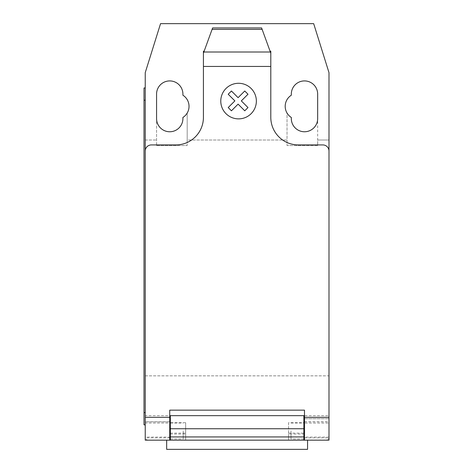 <?xml version="1.0" encoding="UTF-8"?>
<svg xmlns="http://www.w3.org/2000/svg" width="473" height="473" viewBox="0 0 473 473"><rect width="100%" height="100%" fill="white"/><g stroke="black" fill="none" stroke-linecap="round" stroke-linejoin="round"><path stroke-width="0.35" stroke-dasharray="2.37 1.77" d="M166.662 449.35L307.562 449.35M185.658 434.037L185.658 440.162L170.351 440.162L185.658 440.162L185.658 422.708L185.658 434.037L170.351 434.037L170.351 422.708L170.351 440.162L307.562 440.162L166.662 440.162L169.736 440.162L169.736 423.01L145.235 423.081L145.235 415.661L145.235 437.099A3.063 3.063 0 0 0 148.297 440.162L169.736 440.162L145.235 440.162L145.235 423.081M183.211 430.974L183.211 438.938L183.211 430.974M291.013 430.974L291.013 438.938L291.013 430.974M304.488 437.874L328.989 437.874L328.989 440.162L304.488 440.162L304.488 410.15L169.736 410.15L169.736 415.661L145.235 415.661M270.798 53.183L269.569 49.795L270.798 53.183L270.798 72.653L270.798 53.183L261.61 27.937M270.083 51.214L270.798 51.214L270.798 117.363A27.564 27.564 0 0 0 298.362 144.927L322.864 144.927A6.125 6.125 0 0 1 328.989 151.053L328.989 418.079M304.488 418.723L328.989 418.723L303.879 418.723L303.879 415.661L170.351 415.661L170.351 434.037M304.488 440.162L325.927 440.162C327.783 439.979 328.806 438.956 328.989 437.099L328.989 375.846L145.235 375.846L145.235 437.099C145.418 438.956 146.441 439.979 148.297 440.162L325.927 440.162A3.063 3.063 0 0 0 328.989 437.099L328.989 415.661L304.488 415.661M303.879 422.708L303.879 440.162L303.879 422.708L288.565 422.708L288.565 440.162L303.879 440.162L303.879 418.723M328.989 415.661L328.989 423.081L304.488 423.081M288.565 422.708L288.565 434.037L303.879 434.037M169.736 418.723L170.351 418.723M169.736 415.661L169.736 423.081M303.879 440.162L288.565 440.162L288.565 434.037M145.235 424.849L144.011 424.849L144.011 412.598L145.235 412.598L145.235 424.849L145.235 87.966L145.235 100.217L144.011 100.217L144.011 412.598M144.011 100.217L144.011 87.966L145.235 87.966M145.235 410.15L145.235 151.053A6.125 6.125 0 0 1 151.36 144.927L175.861 144.927A27.564 27.564 0 0 0 203.425 117.363L203.425 51.214L204.141 51.214L212.614 27.937M203.425 60.408L203.425 72.653L203.425 60.408M203.425 53.183L204.141 51.214M269.569 49.795L262.349 29.953M187.19 140.026L187.19 113.047L187.19 145.542L187.19 140.026L287.034 140.026L287.034 145.542L317.661 145.542L317.661 140.026L328.989 140.026L328.989 72.653L313.676 23.65L160.548 23.65L145.235 72.653L145.235 375.846L328.989 375.846L328.989 140.026L317.661 140.026L317.661 94.092A13.167 13.167 0 0 0 304.488 80.918A13.167 13.167 0 0 0 291.321 94.092L291.321 95.215A13.167 13.167 0 0 0 287.034 113.047L287.034 140.026L187.19 140.026M156.569 145.542L187.19 145.542L156.569 145.542L156.569 118.593A13.167 13.167 0 0 0 169.736 131.76A13.167 13.167 0 0 0 182.903 118.593L182.903 117.47A13.167 13.167 0 0 0 182.903 95.215L182.903 94.092A13.167 13.167 0 0 0 169.736 80.918A13.167 13.167 0 0 0 156.569 94.092L156.569 145.542M145.235 140.026L156.569 140.026L145.235 140.026M291.321 117.47A13.167 13.167 0 0 1 287.034 113.047L287.034 145.542L317.661 145.542L317.661 118.593A13.167 13.167 0 0 1 304.488 131.76A13.167 13.167 0 0 1 291.321 118.593L291.321 117.47M169.736 437.874L145.235 437.874M304.488 421.786L328.989 421.786M304.488 421.869L328.989 421.869M288.565 433.114L303.879 433.114M170.351 433.114L185.658 433.114M169.736 421.786L145.235 421.786M145.235 421.869L169.736 421.869M170.351 437.099L145.235 437.099M328.989 437.099L303.879 437.099M170.351 438.938L183.211 438.938M291.013 423.01L303.879 423.01M303.879 438.938L291.013 438.938M185.658 422.708L170.351 422.708M170.351 423.01L183.211 423.01"/><path stroke-width="0.71" d="M166.662 440.162L166.662 449.35L307.562 449.35L307.562 440.162M328.989 423.081L328.989 437.874M203.851 52L212.614 27.937L261.61 27.937L270.798 53.183L270.798 66.445L203.425 66.445L203.425 53.183L203.851 52L270.373 52M262.143 29.385L212.087 29.385M212.614 27.937L261.61 27.937M270.798 53.183L270.798 51.214L270.083 51.214M270.798 66.445L270.798 117.363A27.564 27.564 0 0 0 298.362 144.927L322.864 144.927A6.125 6.125 0 0 1 328.989 151.053L328.989 417.304L304.488 417.304L304.488 440.162L328.989 440.162L328.989 417.304M328.989 151.053L328.989 72.653L313.676 23.65L160.548 23.65L145.235 72.653L145.235 151.053A6.125 6.125 0 0 1 151.36 144.927L175.861 144.927A27.564 27.564 0 0 0 203.425 117.363L203.425 66.445M145.235 151.053L145.235 417.304L169.736 417.304L169.736 410.15L304.488 410.15L304.488 417.304M303.879 418.723L304.488 418.723M303.879 428.751L303.879 415.661L170.351 415.661L170.351 436.94L303.879 436.94L303.879 428.751L170.351 428.751M169.736 418.723L170.351 418.723M170.351 436.94L170.351 440.162L303.879 440.162L303.879 436.94M145.235 417.304L145.235 440.162L169.736 440.162L169.736 417.304M169.736 440.162L170.351 440.162L169.736 440.162M303.879 440.162L304.488 440.162M144.011 412.598L144.011 100.217L145.235 100.217L145.235 412.598L144.011 412.598L144.011 424.849L145.235 424.849M145.235 87.966L144.011 87.966L144.011 100.217M204.141 51.214L203.425 51.214L203.425 53.183M291.321 95.215A13.167 13.167 0 0 0 291.321 117.47L291.321 118.593A13.167 13.167 0 0 0 304.488 131.76A13.167 13.167 0 0 0 317.661 118.593L317.661 94.092A13.167 13.167 0 0 0 304.488 80.918A13.167 13.167 0 0 0 291.321 94.092L291.321 95.215M182.903 117.47A13.167 13.167 0 0 0 182.903 95.215L182.903 94.092A13.167 13.167 0 0 0 169.736 80.918A13.167 13.167 0 0 0 156.569 94.092L156.569 118.593A13.167 13.167 0 0 0 169.736 131.76A13.167 13.167 0 0 0 182.903 118.593L182.903 117.47M247.988 107.56L244.76 110.8L238.09 104.131L231.433 110.8L228.199 107.56L234.862 100.891L228.199 94.228L231.433 90.999L238.09 97.663L244.76 90.999L247.988 94.228L241.331 100.891L247.988 107.56M256.36 101.08A17.791 17.791 0 0 0 229.671 85.672A17.791 17.791 0 0 0 229.671 116.488A17.791 17.791 0 0 0 256.36 101.08M304.488 415.661L303.879 415.661M303.879 421.786L304.488 421.786M170.351 415.661L169.736 415.661M170.351 421.786L169.736 421.786M169.736 438.938L170.351 438.938M303.879 423.01L304.488 423.01M304.488 438.938L303.879 438.938M169.736 423.01L170.351 423.01"/></g></svg>
